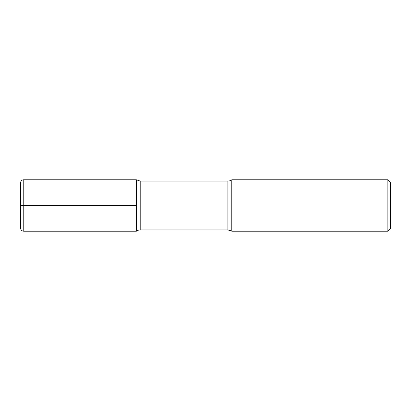 <?xml version="1.0" encoding="UTF-8"?>
<svg xmlns="http://www.w3.org/2000/svg" width="411" height="411" viewBox="0 0 411 411"><rect width="100%" height="100%" fill="white"/><g stroke="black" fill="none" stroke-linecap="round" stroke-linejoin="round"><path stroke-width="0.62" d="M387.876 179.766L390.45 182.34L390.45 228.66L387.876 231.234L387.876 179.766L231.85 179.766L231.85 231.234L387.876 231.234M231.85 179.766L231.116 180.193L231.116 230.807L231.85 231.234M140.202 229.944L227.9 229.944L227.9 181.056L140.202 181.056L140.202 229.944A6.432 6.432 0 0 0 136.344 231.234L136.344 179.766L23.766 179.766A3.216 3.216 0 0 0 20.55 182.982L20.55 228.018C20.74 229.97 21.814 231.044 23.766 231.234L136.344 231.234L136.344 179.766L140.202 181.056M227.9 181.056A6.432 6.432 0 0 0 231.116 180.193M20.55 205.5L136.344 205.5M23.766 179.766L23.766 231.234M231.116 230.807L227.9 229.944"/></g></svg>
